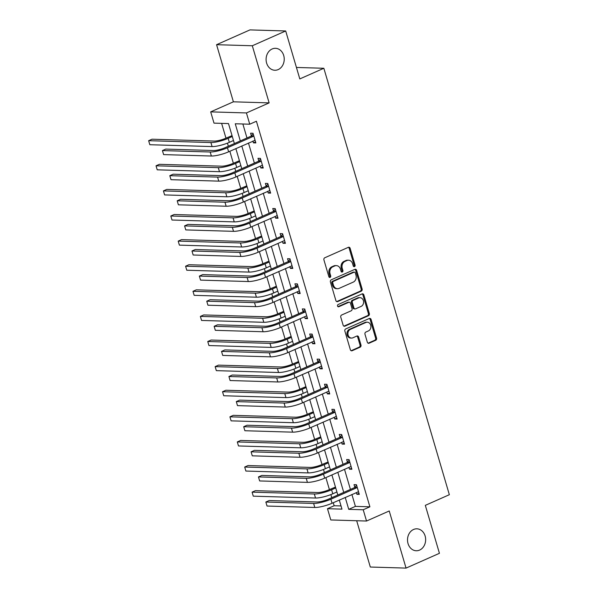 <?xml version="1.0" encoding="UTF-8"?>
<svg xmlns="http://www.w3.org/2000/svg" width="598" height="598" viewBox="0 0 598 598"><rect width="100%" height="100%" fill="white"/><g stroke="black" fill="none" stroke-linecap="round" stroke-linejoin="round"><path stroke-width="0.9" d="M354.487 266.611A1.181 0.972 91.7 0 0 355.085 265.101L350.144 248.32A1.682 1.39 91.7 0 0 348.365 247.318L324.774 257.775A1.682 1.39 91.7 0 0 323.929 259.928L328.87 276.717A1.181 0.972 91.7 0 0 330.701 275.902L330.066 273.727A5.389 4.448 91.7 0 1 332.772 266.82L334.738 265.946A5.389 4.448 91.7 0 1 336.382 265.617A5.389 4.448 91.7 0 1 340.419 269.145L341.054 271.313A1.181 0.972 91.7 0 0 342.893 270.498L342.25 268.33A5.389 4.448 91.7 0 1 344.956 261.416L346.922 260.549A5.389 4.448 91.7 0 1 348.574 260.212A5.389 4.448 91.7 0 1 352.611 263.74L353.246 265.916A1.181 0.972 91.7 0 0 354.487 266.611M353.65 266.514A1.181 0.972 91.7 0 0 354.113 265.071L349.18 248.29A1.682 1.39 91.7 0 0 348.395 247.303M329.274 277.315A1.181 0.972 91.7 0 0 329.737 275.872L329.094 273.697L330.066 273.727M341.458 271.918A1.181 0.972 91.7 0 0 341.929 270.475L341.286 268.3L342.25 268.33M413.547 529.484A10.973 9.067 91.7 0 0 407.619 541.571A10.973 9.067 91.7 0 0 416.253 550.758A10.973 9.067 91.7 0 0 419.609 550.085A10.973 9.067 91.7 0 0 425.544 537.998A10.973 9.067 91.7 0 0 416.911 528.819A10.973 9.067 91.7 0 0 413.547 529.484M272.127 48.984A10.973 9.067 91.7 0 0 266.2 61.071A10.973 9.067 91.7 0 0 274.833 70.25A10.973 9.067 91.7 0 0 278.19 69.585A10.973 9.067 91.7 0 0 284.125 57.49A10.973 9.067 91.7 0 0 275.491 48.311A10.973 9.067 91.7 0 0 272.127 48.984M367.329 342.206A1.682 1.39 91.7 0 0 369.108 343.207L375.723 340.277A1.682 1.39 91.7 0 0 376.568 338.117L371.089 319.474A1.682 1.39 91.7 0 0 369.31 318.48L345.719 328.93A1.682 1.39 91.7 0 0 344.874 331.09L350.353 349.725A1.682 1.39 91.7 0 0 352.132 350.727L360.131 347.184A1.682 1.39 91.7 0 0 360.975 345.024L358.628 337.048A1.682 1.39 91.7 0 0 356.849 336.046L352.887 337.803A4.5 3.723 91.7 0 1 351.504 338.079A4.5 3.723 91.7 0 1 347.961 334.312A4.5 3.723 91.7 0 1 350.398 329.356L365.931 322.471A4.5 3.723 91.7 0 1 367.307 322.195A4.5 3.723 91.7 0 1 370.85 325.962A4.5 3.723 91.7 0 1 368.42 330.926L365.827 332.069A1.682 1.39 91.7 0 0 364.982 334.23L367.329 342.206M351.901 494.464L355.406 506.379L369.893 506.812L363.218 509.765L366.537 521.03L330.799 519.961L327.48 508.696L341.966 509.13L339.298 500.048M285.695 30.969L252.311 45.762L216.573 44.693L249.957 29.9L285.695 30.969L299.807 78.921L323.847 68.269L449.352 494.71L425.32 505.355L439.433 553.307L406.049 568.1L389.231 510.976L366.537 521.03M216.573 44.693L233.392 101.817L269.13 102.886L252.311 45.762M269.13 102.886L246.428 112.94L249.74 124.205L235.253 123.771L240.306 140.941M369.893 506.812L256.415 121.245L249.74 124.205M361.267 291.151A1.682 1.39 91.7 0 0 362.111 288.991L356.625 270.348A1.682 1.39 91.7 0 0 354.853 269.354L331.262 279.804A1.682 1.39 91.7 0 0 330.41 281.964L335.897 300.607A1.682 1.39 91.7 0 0 337.676 301.601L361.267 291.151L360.302 291.121A1.682 1.39 91.7 0 0 361.147 288.961L355.661 270.326A1.682 1.39 91.7 0 0 354.883 269.339M363.853 294.911L369.34 313.554A1.682 1.39 91.7 0 1 368.495 315.714L344.904 326.164A1.682 1.39 91.7 0 1 343.125 325.163L340.778 317.187A1.682 1.39 91.7 0 1 341.622 315.026L351.198 310.788A1.682 1.39 91.7 0 0 352.043 308.628L350.48 303.336A1.682 1.39 91.7 0 0 348.709 302.341L338.745 306.752A1.181 0.972 91.7 0 1 338.094 304.539L362.082 293.917A1.682 1.39 91.7 0 1 363.853 294.911L362.889 294.881L368.375 313.524L369.34 313.554M356.685 520.738L370.312 567.031L406.049 568.1M323.847 68.269L296.436 67.454M242.87 124.003L246.981 137.981M248.462 143.019L254.374 163.082M255.854 168.12L261.76 188.191M263.24 193.221L269.145 213.292M270.625 218.322L276.538 238.393M278.018 243.431L283.923 263.501M285.403 268.532L291.316 288.602M292.796 293.633L298.701 313.703M300.181 318.741L306.086 338.812M307.574 343.843L313.479 363.913M314.959 368.944L320.864 389.014M322.344 394.052L328.257 414.122M329.737 419.153L335.642 439.224M337.123 444.254L343.028 464.325M344.515 469.355L350.421 489.426M252.909 141.046L253.44 142.855L255.854 142.922L253.014 133.272L250.599 133.197L251.369 135.806M260.302 166.147L260.833 167.956L263.247 168.031L260.407 158.373L257.985 158.298L258.755 160.914M267.687 191.255L268.218 193.057L270.632 193.132L267.792 183.474L265.377 183.407L266.147 186.015M275.073 216.356L275.603 218.158L278.018 218.233L275.177 208.575L272.763 208.508L273.533 211.116M282.465 241.457L282.996 243.266L285.41 243.334L282.57 233.683L280.156 233.609L280.925 236.225M289.851 266.559L290.381 268.367L292.796 268.442L289.955 258.785L287.541 258.71L288.311 261.326M297.243 291.667L297.774 293.469L300.189 293.543L297.348 283.886L294.926 283.818L295.696 286.427M304.629 316.768L305.159 318.577L307.574 318.644L304.733 308.994L302.319 308.919L303.089 311.528M312.014 341.869L312.545 343.678L314.959 343.753L312.119 334.095L309.704 334.02L310.474 336.637M319.407 366.978L319.937 368.779L322.352 368.854L319.511 359.196L317.097 359.129L317.867 361.738M326.792 392.079L327.323 393.888L329.737 393.955L326.897 384.305L324.482 384.23L325.252 386.839M334.185 417.18L334.716 418.989L337.13 419.063L334.289 409.406L331.868 409.331L332.638 411.947M341.57 442.288L342.101 444.09L344.515 444.165L341.675 434.507L339.26 434.44L340.03 437.048M348.955 467.389L349.486 469.191L351.901 469.266L349.06 459.608L346.646 459.541L347.416 462.149M356.348 492.49L356.879 494.299L359.293 494.367L356.453 484.716L354.038 484.642L354.808 487.258M221.619 123.367L225.969 138.153M227.442 143.139L228.346 146.241M229.834 151.272L233.362 163.261M234.827 168.247L235.739 171.342M237.219 176.373L240.747 188.363M242.212 193.348L243.124 196.443M244.604 201.474L248.133 213.464M249.605 218.449L250.517 221.544M251.997 226.582L255.525 238.572M256.991 243.55L257.902 246.653M259.382 251.683L262.911 263.673M264.383 268.659L265.288 271.754M266.775 276.784L270.303 288.774M271.769 293.76L272.681 296.855M274.161 301.893L277.689 313.875M279.154 318.861L280.066 321.963M281.546 326.994L285.074 338.984M286.547 343.97L287.459 347.064M288.939 352.095L292.467 364.085M293.932 369.071L294.844 372.165M296.324 377.203L299.852 389.186M301.325 394.172L302.229 397.274M303.717 402.305L307.245 414.294M308.71 419.28L309.622 422.375M311.102 427.406L314.63 439.395M316.095 444.381L317.007 447.476M318.487 452.514L322.016 464.497M323.488 469.482L324.4 472.577M325.88 477.615L329.408 489.605M330.873 494.583L331.785 497.685M333.265 502.716L334.155 505.744L341.032 505.945M334.155 505.744L327.48 508.696M234.379 143.565L228.488 123.569L214.002 123.136L210.69 111.871L246.428 112.94M233.392 101.817L210.69 111.871M345.225 497.416L348.731 509.332L363.218 509.765M241.786 145.972L247.692 166.042M249.172 171.08L255.084 191.151M256.564 196.181L262.47 216.252M263.95 221.282L269.862 241.353M271.343 246.383L277.248 266.454M278.728 271.492L284.633 291.562M286.121 296.593L292.026 316.663M293.506 321.694L299.411 341.764M300.891 346.803L306.804 366.873M308.284 371.904L314.189 391.974M315.669 397.005L321.575 417.075M323.062 422.113L328.967 442.184M330.447 447.214L336.353 467.285M337.833 472.315L343.745 492.386M337.81 495.017L331.905 474.947M330.425 469.908L324.52 449.838M323.04 444.807L317.127 424.737M315.647 419.706L309.742 399.636M308.262 394.598L302.356 374.527M300.869 369.497L294.964 349.426M293.483 344.396L287.578 324.325M286.098 319.287L280.185 299.217M278.705 294.186L272.8 274.116M271.32 269.085L265.415 249.015M263.927 243.984L258.022 223.914M256.542 218.875L250.637 198.805M249.157 193.774L243.244 173.704M241.764 168.673L235.859 148.603M355.406 506.379L348.731 509.332M253.44 142.855L255.555 141.913M260.833 167.956L262.948 167.014M268.218 193.057L270.333 192.122M275.603 218.158L277.726 217.224M282.996 243.266L285.111 242.325M290.381 268.367L292.497 267.433M297.774 293.469L299.89 292.534M305.159 318.577L307.275 317.635M312.545 343.678L314.668 342.736M319.937 368.779L322.053 367.845M327.323 393.888L329.446 392.946M334.716 418.989L336.831 418.047M342.101 444.09L344.216 443.155M349.486 469.191L351.609 468.256M356.879 494.299L358.994 493.357M348.574 260.212L347.61 260.19A5.389 4.448 91.7 0 0 345.958 260.519L346.922 260.549M341.286 268.3A5.389 4.448 91.7 0 1 343.992 261.386L345.958 260.519M336.382 265.617L335.418 265.587A5.389 4.448 91.7 0 0 333.774 265.916L334.738 265.946M329.094 273.697A5.389 4.448 91.7 0 1 331.808 266.79L333.774 265.916M336.681 301.586A1.682 1.39 91.7 0 0 336.711 301.571L360.302 291.121M355.302 272.905A1.181 0.972 91.7 0 0 354.061 272.202L333.355 281.381A1.181 0.972 91.7 0 0 332.757 282.891L333.437 285.179A5.389 4.448 91.7 0 0 337.466 288.707A5.389 4.448 91.7 0 0 339.118 288.378L353.269 282.106A5.389 4.448 91.7 0 0 355.974 275.192L355.302 272.905M354.42 272.135L353.455 272.105A1.181 0.972 91.7 0 0 353.097 272.172L354.061 272.202M337.466 288.707L336.502 288.677A5.389 4.448 91.7 0 1 332.466 285.149L331.793 282.861A1.181 0.972 91.7 0 1 332.383 281.352L353.097 272.172M344.904 326.164L343.94 326.134A1.682 1.39 91.7 0 0 343.94 326.134L367.531 315.684A1.682 1.39 91.7 0 0 368.375 313.524M349.225 302.237L348.253 302.207A1.682 1.39 91.7 0 0 347.744 302.311L337.915 306.662M361.125 306.393A4.5 3.723 91.7 0 0 363.554 301.429A4.5 3.723 91.7 0 0 360.011 297.669A4.5 3.723 91.7 0 0 358.636 297.939L353.164 300.368A1.682 1.39 91.7 0 0 352.319 302.528L353.874 307.821A1.682 1.39 91.7 0 0 355.653 308.815L361.125 306.393M360.011 297.669L359.047 297.64A4.5 3.723 91.7 0 0 357.671 297.909L358.636 297.939M355.137 308.919L354.173 308.889A1.682 1.39 91.7 0 1 352.91 307.791L351.355 302.498A1.682 1.39 91.7 0 1 352.2 300.338L357.671 297.909M362.889 294.881A1.682 1.39 91.7 0 0 362.111 293.902M367.307 322.195L366.342 322.173A4.5 3.723 91.7 0 0 364.967 322.442L365.931 322.471M351.504 338.079L350.54 338.049A4.5 3.723 91.7 0 1 346.997 334.282A4.5 3.723 91.7 0 1 349.434 329.326L364.967 322.442M351.138 350.712A1.682 1.39 91.7 0 0 351.168 350.697L359.159 347.154A1.682 1.39 91.7 0 0 360.011 344.994L357.656 337.018A1.682 1.39 91.7 0 0 356.879 336.039M368.114 343.192A1.682 1.39 91.7 0 0 368.144 343.177L374.759 340.247A1.682 1.39 91.7 0 0 375.604 338.087L370.117 319.444A1.682 1.39 91.7 0 0 369.34 318.465M232.039 135.634L225.745 138.258A8.574 1.779 163.6 0 1 214.234 141.068L151.989 139.214L148.648 140.687L210.9 142.548A12.857 2.669 -16.4 0 0 228.159 138.332L232.293 136.494M149.829 144.716L148.648 140.687L149.829 144.716L212.081 146.57A12.857 2.669 -16.4 0 0 229.34 142.354L233.482 140.515M253.784 135.881L251.011 136.195L225.027 147.706A8.574 1.779 163.6 0 1 213.523 150.524L165.758 149.096L162.424 150.576L210.182 152.004A12.857 2.669 -16.4 0 0 227.442 147.781L253.425 136.269M163.605 154.598L162.424 150.576L163.605 154.598L211.371 156.026A12.857 2.669 -16.4 0 0 228.63 151.802L255.084 140.313M251.011 136.195L253.186 133.84M255.092 140.336L254.569 140.313M239.432 160.735L233.13 163.359A8.574 1.779 163.6 0 1 221.626 166.177L159.374 164.315L156.033 165.796L218.285 167.657A12.857 2.669 -16.4 0 0 235.545 163.433L239.686 161.602M157.222 169.817L156.033 165.796L157.222 169.817L219.473 171.678A12.857 2.669 -16.4 0 0 236.726 167.455L240.867 165.624M246.817 185.836L240.516 188.467A8.574 1.779 163.6 0 1 229.012 191.278L166.76 189.417L163.426 190.897L225.678 192.758A12.857 2.669 -16.4 0 0 242.93 188.534L247.071 186.703M164.607 194.918L163.426 190.897L164.607 194.918L226.859 196.779A12.857 2.669 -16.4 0 0 244.119 192.556L248.26 190.725M261.169 160.982L258.396 161.303L232.42 172.815A8.574 1.779 163.6 0 1 220.909 175.625L173.151 174.197L169.81 175.677L217.575 177.105A12.857 2.669 -16.4 0 0 234.835 172.882L260.81 161.37M170.998 179.699L169.81 175.677L170.998 179.699L218.756 181.127A12.857 2.669 -16.4 0 0 236.016 176.911L261.954 165.414M258.396 161.303L260.571 158.941M268.562 186.09L265.789 186.404L239.805 197.916A8.574 1.779 163.6 0 1 228.301 200.726L180.536 199.298L177.202 200.779L224.96 202.206A12.857 2.669 -16.4 0 0 242.22 197.99L268.203 186.479M178.383 204.808L177.202 200.779L178.383 204.808L226.149 206.228A12.857 2.669 -16.4 0 0 243.401 202.012L269.862 190.515M265.789 186.404L267.956 184.049M269.87 190.538L269.339 190.515M254.21 210.945L247.908 213.568A8.574 1.779 163.6 0 1 236.404 216.379L174.153 214.518L170.811 215.998L233.063 217.859A12.857 2.669 -16.4 0 0 250.323 213.643L254.464 211.804M172 220.019L170.811 215.998L172 220.019L234.244 221.88A12.857 2.669 -16.4 0 0 251.504 217.665L255.645 215.826M261.595 236.046L255.294 238.669A8.574 1.779 163.6 0 1 243.79 241.487L181.538 239.626L178.204 241.106L240.448 242.96A12.857 2.669 -16.4 0 0 257.708 238.744L261.849 236.905M179.385 245.128L178.204 241.106L179.385 245.128L241.637 246.989A12.857 2.669 -16.4 0 0 258.897 242.766L263.03 240.934M268.98 261.147L262.686 263.77A8.574 1.779 163.6 0 1 251.175 266.588L188.931 264.727L185.589 266.207L247.841 268.068A12.857 2.669 -16.4 0 0 265.101 263.845L269.235 262.014M186.77 270.229L185.589 266.207L186.77 270.229L249.022 272.09A12.857 2.669 -16.4 0 0 266.282 267.867L270.423 266.035M275.947 211.191L273.174 211.505L247.191 223.017A8.574 1.779 163.6 0 1 235.687 225.835L187.929 224.407L184.588 225.887L232.353 227.315A12.857 2.669 -16.4 0 0 249.605 223.091L275.588 211.58M185.769 229.909L184.588 225.887L185.769 229.909L233.534 231.336A12.857 2.669 -16.4 0 0 250.794 227.113L277.255 215.624M273.174 211.505L275.349 209.151M277.255 215.639L276.732 215.624M283.34 236.292L280.559 236.614L254.584 248.125A8.574 1.779 163.6 0 1 243.08 250.936L195.314 249.508L191.973 250.988L239.738 252.416A12.857 2.669 -16.4 0 0 256.998 248.192L282.981 236.681M193.161 255.01L191.973 250.988L193.161 255.01L240.919 256.437A12.857 2.669 -16.4 0 0 258.179 252.214L284.117 240.725M280.559 236.614L282.734 234.252M290.725 261.401L287.952 261.715L261.969 273.226A8.574 1.779 163.6 0 1 250.465 276.037L202.7 274.609L199.366 276.089L247.124 277.517A12.857 2.669 -16.4 0 0 264.383 273.301L290.366 261.789M200.547 280.111L199.366 276.089L200.547 280.111L248.312 281.538A12.857 2.669 -16.4 0 0 265.572 277.323L292.026 265.826M287.952 261.715L290.127 259.353M292.033 265.848L291.51 265.826M298.11 286.502L295.337 286.816L269.362 298.327A8.574 1.779 163.6 0 1 257.85 301.145L210.092 299.718L206.751 301.198L254.516 302.618A12.857 2.669 -16.4 0 0 271.776 298.402L297.752 286.891M207.94 305.219L206.751 301.198L207.94 305.219L255.697 306.647A12.857 2.669 -16.4 0 0 272.957 302.424L299.419 290.934M295.337 286.816L297.512 284.461M299.426 290.949L298.895 290.934M305.503 311.603L302.73 311.924L276.747 323.428A8.574 1.779 163.6 0 1 265.243 326.246L217.478 324.819L214.144 326.299L261.902 327.726A12.857 2.669 -16.4 0 0 279.161 323.503L305.144 311.992M215.325 330.32L214.144 326.299L215.325 330.32L263.09 331.748A12.857 2.669 -16.4 0 0 280.342 327.525L306.281 316.036M302.73 311.924L304.898 309.562M312.889 336.704L310.115 337.025L284.132 348.537A8.574 1.779 163.6 0 1 272.628 351.347L224.87 349.92L221.529 351.4L269.294 352.827A12.857 2.669 -16.4 0 0 286.547 348.604L312.53 337.1M222.71 355.421L221.529 351.4L222.71 355.421L270.475 356.849A12.857 2.669 -16.4 0 0 287.735 352.633L314.197 341.137M310.115 337.025L312.291 334.663M314.197 341.159L313.673 341.137M320.281 361.812L317.508 362.126L291.525 373.638A8.574 1.779 163.6 0 1 280.021 376.448L232.256 375.028L228.914 376.501L276.68 377.929A12.857 2.669 -16.4 0 0 293.939 373.713L319.923 362.201M230.103 380.53L228.914 376.501L230.103 380.53L277.861 381.958A12.857 2.669 -16.4 0 0 295.12 377.734L321.582 366.245M317.508 362.126L319.676 359.772M321.589 366.26L321.059 366.245M327.667 386.913L324.893 387.235L298.91 398.739A8.574 1.779 163.6 0 1 287.406 401.557L239.641 400.129L236.307 401.609L284.065 403.037A12.857 2.669 -16.4 0 0 301.325 398.814L327.308 387.302M237.488 405.631L236.307 401.609L237.488 405.631L285.253 407.059A12.857 2.669 -16.4 0 0 302.513 402.835L328.452 391.346M324.893 387.235L327.069 384.873M335.052 412.015L332.279 412.336L306.303 423.847A8.574 1.779 163.6 0 1 294.792 426.658L247.034 425.23L243.692 426.71L291.458 428.138A12.857 2.669 -16.4 0 0 308.718 423.915L334.693 412.403M244.881 430.732L243.692 426.71L244.881 430.732L292.639 432.16A12.857 2.669 -16.4 0 0 309.899 427.944L336.36 416.447M332.279 412.336L334.454 409.974M336.368 416.47L335.837 416.447M342.445 437.123L339.671 437.437L313.688 448.949A8.574 1.779 163.6 0 1 302.184 451.759L254.419 450.331L251.085 451.811L298.843 453.239A12.857 2.669 -16.4 0 0 316.103 449.023L342.086 437.512M252.266 455.84L251.085 451.811L252.266 455.84L300.032 457.261A12.857 2.669 -16.4 0 0 317.284 453.045L343.745 441.548M339.671 437.437L341.839 435.082M343.753 441.571L343.222 441.548M349.83 462.224L347.057 462.538L321.074 474.05A8.574 1.779 163.6 0 1 309.57 476.868L261.812 475.44L258.471 476.92L306.236 478.348A12.857 2.669 -16.4 0 0 323.488 474.124L349.471 462.613M259.652 480.942L258.471 476.92L259.652 480.942L307.417 482.369A12.857 2.669 -16.4 0 0 324.677 478.146L350.615 466.657M347.057 462.538L349.232 460.183M357.223 487.325L354.45 487.647L328.466 499.158A8.574 1.779 163.6 0 1 316.962 501.969L269.197 500.541L265.856 502.021L313.621 503.449A12.857 2.669 -16.4 0 0 330.881 499.225L356.864 487.714M267.044 506.043L265.856 502.021L267.044 506.043L314.802 507.47A12.857 2.669 -16.4 0 0 332.062 503.247L358.523 491.758M354.45 487.647L356.617 485.284M358.531 491.78L358 491.758M276.373 286.248L270.072 288.879A8.574 1.779 163.6 0 1 258.568 291.689L196.316 289.828L192.975 291.308L255.226 293.17A12.857 2.669 -16.4 0 0 272.486 288.946L276.627 287.115M194.163 295.33L192.975 291.308L194.163 295.33L256.415 297.191A12.857 2.669 -16.4 0 0 273.667 292.975L277.808 291.136M283.758 311.356L277.457 313.98A8.574 1.779 163.6 0 1 265.953 316.791L203.701 314.937L200.367 316.409L262.619 318.271A12.857 2.669 -16.4 0 0 279.871 314.055L284.013 312.216M201.548 320.438L200.367 316.409L201.548 320.438L263.8 322.3A12.857 2.669 -16.4 0 0 281.06 318.076L285.201 316.245M291.151 336.457L284.85 339.081A8.574 1.779 163.6 0 1 273.346 341.899L211.094 340.038L207.753 341.518L270.004 343.379A12.857 2.669 -16.4 0 0 287.264 339.156L291.405 337.324M208.941 345.539L207.753 341.518L208.941 345.539L271.186 347.401A12.857 2.669 -16.4 0 0 288.445 343.177L292.586 341.346M298.537 361.558L292.235 364.189A8.574 1.779 163.6 0 1 280.731 367L218.479 365.139L215.145 366.619L277.39 368.48A12.857 2.669 -16.4 0 0 294.65 364.257L298.791 362.425M216.327 370.64L215.145 366.619L216.327 370.64L278.578 372.502A12.857 2.669 -16.4 0 0 295.838 368.286L299.972 366.447M305.922 386.667L299.628 389.291A8.574 1.779 163.6 0 1 288.116 392.101L225.872 390.247L222.531 391.72L284.783 393.581A12.857 2.669 -16.4 0 0 302.042 389.365L306.176 387.526M223.712 395.749L222.531 391.72L223.712 395.749L285.964 397.603A12.857 2.669 -16.4 0 0 303.223 393.387L307.365 391.548M313.315 411.768L307.013 414.392A8.574 1.779 163.6 0 1 295.509 417.21L233.257 415.348L229.916 416.828L292.168 418.69A12.857 2.669 -16.4 0 0 309.428 414.466L313.569 412.635M231.105 420.85L229.916 416.828L231.105 420.85L293.356 422.711A12.857 2.669 -16.4 0 0 310.609 418.488L314.75 416.656M320.7 436.869L314.399 439.5A8.574 1.779 163.6 0 1 302.894 442.311L240.643 440.449L237.309 441.929L299.561 443.791A12.857 2.669 -16.4 0 0 316.813 439.567L320.954 437.736M238.49 445.951L237.309 441.929L238.49 445.951L300.742 447.812A12.857 2.669 -16.4 0 0 318.001 443.589L322.143 441.758M328.093 461.977L321.791 464.601A8.574 1.779 163.6 0 1 310.287 467.412L248.035 465.55L244.694 467.031L306.946 468.892A12.857 2.669 -16.4 0 0 324.206 464.676L328.347 462.837M245.883 471.052L244.694 467.031L245.883 471.052L308.127 472.913A12.857 2.669 -16.4 0 0 325.387 468.697L329.528 466.859M335.478 487.078L329.177 489.702A8.574 1.779 163.6 0 1 317.673 492.52L255.421 490.659L252.087 492.139L314.331 493.993A12.857 2.669 -16.4 0 0 331.591 489.777L335.732 487.938M253.268 496.161L252.087 492.139L253.268 496.161L315.52 498.022A12.857 2.669 -16.4 0 0 332.78 493.799L336.913 491.967M354.113 265.071L355.085 265.101M329.737 275.872L330.701 275.902M341.929 270.475L342.893 270.498M343.992 261.386L344.956 261.416M331.808 266.79L332.772 266.82M349.18 248.29L350.144 248.32M336.711 301.571L337.676 301.601M355.661 270.326L356.625 270.348M361.147 288.961L362.111 288.991M332.383 281.352L333.355 281.381M331.793 282.861L332.757 282.891M332.466 285.149L333.437 285.179M367.531 315.684L368.495 315.714M347.744 302.311L348.709 302.341M338.027 306.729L338.745 306.752M352.2 300.338L353.164 300.368M351.355 302.498L352.319 302.528M352.91 307.791L353.874 307.821M349.434 329.326L350.398 329.356M357.656 337.018L358.628 337.048M360.011 344.994L360.975 345.024M359.159 347.154L360.131 347.184M351.168 350.697L352.132 350.727M370.117 319.444L371.089 319.474M375.604 338.087L376.568 338.117M374.759 340.247L375.723 340.277M368.144 343.177L369.108 343.207M228.159 138.332L229.34 142.354M210.9 142.548L212.081 146.57M227.442 147.781L228.63 151.802M210.182 152.004L211.371 156.026M235.545 163.433L236.726 167.455M218.285 167.657L219.473 171.678M242.93 188.534L244.119 192.556M225.678 192.758L226.859 196.779M234.835 172.882L236.016 176.911M217.575 177.105L218.756 181.127M242.22 197.99L243.401 202.012M224.96 202.206L226.149 206.228M250.323 213.643L251.504 217.665M233.063 217.859L234.244 221.88M257.708 238.744L258.897 242.766M240.448 242.96L241.637 246.989M265.101 263.845L266.282 267.867M247.841 268.068L249.022 272.09M249.605 223.091L250.794 227.113M232.353 227.315L233.534 231.336M256.998 248.192L258.179 252.214M239.738 252.416L240.919 256.437M264.383 273.301L265.572 277.323M247.124 277.517L248.312 281.538M271.776 298.402L272.957 302.424M254.516 302.618L255.697 306.647M279.161 323.503L280.342 327.525M261.902 327.726L263.09 331.748M286.547 348.604L287.735 352.633M269.294 352.827L270.475 356.849M293.939 373.713L295.12 377.734M276.68 377.929L277.861 381.958M301.325 398.814L302.513 402.835M284.065 403.037L285.253 407.059M308.718 423.915L309.899 427.944M291.458 428.138L292.639 432.16M316.103 449.023L317.284 453.045M298.843 453.239L300.032 457.261M323.488 474.124L324.677 478.146M306.236 478.348L307.417 482.369M330.881 499.225L332.062 503.247M313.621 503.449L314.802 507.47M272.486 288.946L273.667 292.975M255.226 293.17L256.415 297.191M279.871 314.055L281.06 318.076M262.619 318.271L263.8 322.3M287.264 339.156L288.445 343.177M270.004 343.379L271.186 347.401M294.65 364.257L295.838 368.286M277.39 368.48L278.578 372.502M302.042 389.365L303.223 393.387M284.783 393.581L285.964 397.603M309.428 414.466L310.609 418.488M292.168 418.69L293.356 422.711M316.813 439.567L318.001 443.589M299.561 443.791L300.742 447.812M324.206 464.676L325.387 468.697M306.946 468.892L308.127 472.913M331.591 489.777L332.78 493.799M314.331 493.993L315.52 498.022"/></g></svg>
